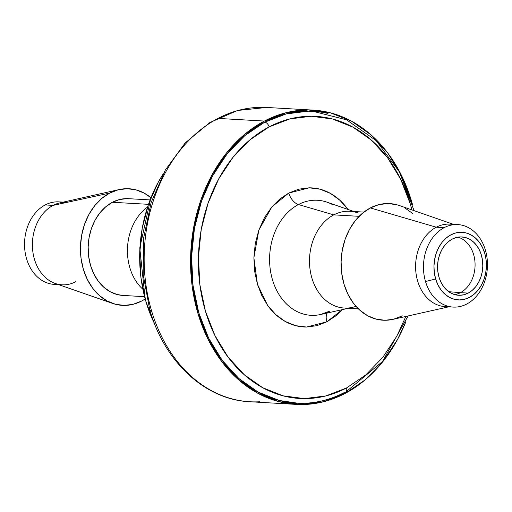 <?xml version="1.0" encoding="UTF-8"?>
<svg xmlns="http://www.w3.org/2000/svg" width="512" height="512" viewBox="0 0 512 512"><rect width="100%" height="100%" fill="white"/><g stroke="black" fill="none" stroke-linecap="round" stroke-linejoin="round"><path stroke-width="0.77" d="M316.378 111.578L308.301 111.187L286.15 113.933L264.717 122.182A146.157 113.107 93.3 0 0 191.834 272.774A146.157 113.107 93.3 0 0 281.453 401.018A146.157 113.107 93.3 0 0 344.736 392.314A4.89 2.81 62.3 0 0 345.709 392.109A4.89 2.81 -117.7 0 0 346.49 387.974A141.267 109.318 -86.7 0 1 205.44 311.174A141.267 109.318 -86.7 0 1 269.152 126.88A4.89 2.81 -117.7 0 0 264.717 122.182L244.819 135.629L227.226 153.747L212.614 175.84L201.536 201.062L194.426 228.448L191.558 256.941L193.03 285.44L198.803 312.858L208.646 338.138L222.176 360.314L238.88 378.528L258.118 392.077L279.142 400.448L298.106 403.251M405.882 321.683A147.386 114.048 -86.7 0 1 345.069 393.446A147.386 114.048 -86.7 0 1 296.346 404.397A147.386 114.048 -86.7 0 1 191.731 282.643A147.386 114.048 -86.7 0 1 264.384 121.056L217.978 118.413A147.386 114.048 93.3 0 0 151.514 310.682A147.386 114.048 93.3 0 0 249.946 401.754C205.216 399.821 164.608 361.971 149.792 309.971L143.174 274.65L143.629 238.067L151.149 202.477L165.293 170.08L185.235 142.88L209.811 122.566L237.549 110.477L266.701 107.462A147.386 114.048 93.3 0 0 217.978 118.413A147.386 114.048 -86.7 0 1 256.685 107.462M259.955 401.754A147.386 114.048 -86.7 0 1 151.514 310.682A7.341 1.958 163.5 0 1 149.792 309.958A7.341 1.958 -16.5 0 0 151.514 310.682A147.386 114.048 -86.7 0 1 217.978 118.413L264.384 121.056A147.386 114.048 -86.7 0 1 313.101 110.106A147.386 114.048 -86.7 0 1 412.544 204.717M353.869 211.514L326.995 202.17A57.613 44.582 93.3 0 0 298.438 204.55A12.23 7.027 62.3 0 1 288.755 193.056L279.84 198.995L271.866 206.906L264.442 217.683L258.829 230.118L255.264 243.654L253.875 257.76L254.65 271.302L257.453 284.307L261.754 295.418L267.565 305.286L275.712 314.566L285.203 321.459L295.597 325.664L306.496 327.04L316.858 325.683L326.886 321.798L335.802 315.859L342.31 309.632L326.886 321.798A12.23 7.027 62.3 0 1 327.251 313.011A12.23 7.027 -117.7 0 0 326.886 321.798L306.496 327.04C299.059 327.059 291.962 325.197 285.203 321.459C278.432 317.651 272.55 312.262 267.565 305.286L257.453 284.307L253.875 257.76L258.829 230.118L271.866 206.906L288.755 193.056A12.23 7.027 -117.7 0 0 298.438 204.55A57.613 44.582 93.3 0 0 270.528 271.251A57.613 44.582 93.3 0 0 316.531 315.174A57.613 44.582 93.3 0 0 329.984 311.027M363.891 212.083L349.786 211.277A48.461 37.498 93.3 0 0 333.766 214.88L298.438 204.55L333.766 214.88A48.461 37.498 -86.7 0 1 357.786 212.877M355.987 306.33A48.461 37.498 -86.7 0 1 352.41 307.366A48.461 37.498 -86.7 0 1 310.682 273.126A48.461 37.498 -86.7 0 1 333.766 214.88L359.11 216.32L333.766 214.88A48.461 37.498 93.3 0 0 309.882 268.006A48.461 37.498 93.3 0 0 344.282 308.038L358.381 308.845M453.427 224.333L399.283 205.51A58.4 45.197 93.3 0 0 370.336 207.93L436.294 227.206A41.318 31.974 -86.7 0 1 453.862 224.672M444.16 227.654A41.318 31.974 -86.7 0 1 457.818 224.582A41.318 31.974 -86.7 0 1 485.408 250.112A41.318 31.974 -86.7 0 1 466.778 304.013A41.318 31.974 93.3 0 0 485.408 250.112A41.318 31.974 93.3 0 0 444.16 227.654A41.318 31.974 93.3 0 0 425.523 281.549L435.648 278.982A33.856 26.202 -86.7 0 1 450.918 234.816A33.856 26.202 -86.7 0 1 484.723 253.222L485.408 250.112L484.723 253.222L482.445 247.366L479.309 242.227L475.437 238.01L470.982 234.874L466.112 232.934L461.011 232.269L455.885 232.902L450.918 234.816L446.31 237.933L442.234 242.125L438.848 247.245L436.282 253.088L434.637 259.43L433.971 266.029L434.317 272.634L435.648 278.982L437.933 284.838L441.062 289.971L444.934 294.195L449.389 297.331L454.259 299.27L459.36 299.936L464.486 299.296L469.453 297.389L474.061 294.272L478.138 290.074L481.523 284.96L484.09 279.117L485.734 272.774L486.4 266.176L486.061 259.571L484.723 253.222A33.856 26.202 -86.7 0 1 469.453 297.389A33.856 26.202 -86.7 0 1 435.648 278.982L425.523 281.549A41.318 31.974 93.3 0 0 466.778 304.013A41.318 31.974 -86.7 0 1 453.12 307.085A41.318 31.974 -86.7 0 1 425.523 281.549A41.318 31.974 -86.7 0 1 444.16 227.654L436.294 227.206L444.16 227.654M457.818 224.582L449.952 224.134A41.318 31.974 93.3 0 0 436.294 227.206A41.318 31.974 93.3 0 0 415.923 272.506A41.318 31.974 93.3 0 0 445.254 306.637L453.12 307.085M454.682 294.611A29.21 22.605 93.3 0 0 460.448 292.653L468.179 293.094A29.21 22.605 -86.7 0 1 458.528 295.264A29.21 22.605 -86.7 0 1 437.792 271.136A29.21 22.605 -86.7 0 1 452.192 239.11A29.21 22.605 -86.7 0 1 461.843 236.941A29.21 22.605 -86.7 0 1 482.579 261.069A29.21 22.605 -86.7 0 1 468.179 293.094L460.448 292.653A29.21 22.605 -86.7 0 1 454.682 294.611M448.723 291.693L460.448 292.653L448.723 291.693M457.952 237.152A29.21 22.605 -86.7 0 1 475.04 263.123A29.21 22.605 -86.7 0 1 460.448 292.653A29.21 22.605 93.3 0 0 475.04 263.123A29.21 22.605 93.3 0 0 457.952 237.152M452.192 239.11L456.474 237.459L460.902 236.915L465.299 237.485L469.498 239.162L473.344 241.869L476.685 245.504L479.386 249.939L481.35 254.989L482.509 260.467L482.803 266.163L482.227 271.859L480.806 277.331L478.592 282.368L475.674 286.784L472.16 290.406L468.179 293.094L463.898 294.739L459.475 295.29L455.072 294.72L450.874 293.043L447.027 290.336L443.693 286.694L440.986 282.266L439.021 277.216L437.869 271.738L437.568 266.042L438.144 260.346L439.565 254.874L441.779 249.83L444.698 245.421L448.218 241.798L452.192 239.11M449.203 306.541A41.318 31.974 -86.7 0 1 416.269 275.002A41.318 31.974 -86.7 0 1 436.294 227.206L370.336 207.93A58.4 45.197 93.3 0 0 342.515 278.131A58.4 45.197 93.3 0 0 392.8 319.392L448.73 306.835M402.31 315.866L393.747 319.162M392.877 319.373L384.896 320.262L376.102 319.117L367.699 315.77L360.013 310.355L353.338 303.078L347.93 294.221L344 284.115L341.696 273.158L341.101 261.773L342.253 250.387L345.088 239.443L349.517 229.37L355.354 220.538L362.387 213.299L370.336 207.93L378.899 204.627L387.75 203.533L396.544 204.678L399.475 205.574M404.947 208.019L412.634 213.44M332.909 204.826A57.613 44.582 93.3 0 0 298.438 204.55A57.613 44.582 93.3 0 0 270.995 273.805A57.613 44.582 93.3 0 0 320.602 314.502L328.934 311.405M288.755 193.056L309.146 187.814C316.582 187.795 323.68 189.658 330.438 193.395C337.197 197.19 343.066 202.573 348.051 209.53L339.91 200.275L330.438 193.395L320.045 189.19L309.146 187.814L298.784 189.171L288.755 193.056M328 113.485A146.157 113.107 93.3 0 0 264.717 122.182A4.89 2.81 62.3 0 1 269.152 126.88A141.267 109.318 -86.7 0 1 411.91 209.901L410.195 203.68L400.685 179.245L387.603 157.811L371.462 140.211L352.87 127.11L332.544 119.021L311.27 116.25L289.869 118.906L269.152 126.88L249.92 139.878L232.915 157.389L218.79 178.746L208.083 203.123L201.216 229.587L198.438 257.126L199.866 284.672L205.44 311.174L214.957 335.61L228.032 357.037L244.179 374.643L262.771 387.738L283.098 395.834L304.365 398.605L325.773 395.949L346.49 387.974L365.722 374.976L382.726 357.466L396.851 336.109L405.843 316.461M405.946 321.523L397.613 339.341L382.874 361.619L365.133 379.891L345.069 393.446L323.456 401.766L301.126 404.538L278.931 401.645L257.728 393.203L238.33 379.539L221.485 361.178L207.84 338.816L197.92 313.325L192.096 285.677L190.611 256.934L193.504 228.205L200.672 200.595L211.84 175.162L226.579 152.883L244.32 134.611L264.384 121.056L285.997 112.73L308.326 109.965L330.522 112.858L351.725 121.293L371.123 134.963L387.968 153.325L401.613 175.686L412.557 204.768M346.49 387.974A4.89 2.81 62.3 0 1 345.709 392.109M154.592 323.859L146.029 301.856L141.005 277.997L139.718 253.19L142.221 228.397L148.41 204.563L158.048 182.611L163.072 174.099A127.2 98.432 93.3 0 0 154.547 323.776M147.494 207.117A48.461 37.498 93.3 0 0 142.816 289.216A48.461 37.498 -86.7 0 1 147.494 207.117M123.034 295.443L117.197 294.534L110.221 291.757L103.846 287.264L98.31 281.229L93.818 273.875L90.56 265.491L88.646 256.403L88.154 246.95L89.107 237.51L91.462 228.429L95.136 220.064L99.981 212.742L105.818 206.733L112.41 202.278L148.448 204.326L112.41 202.278A48.461 37.498 93.3 0 0 88.525 255.405A48.461 37.498 93.3 0 0 122.925 295.437L144.576 296.672M75.706 281.747A41.318 31.974 -86.7 0 1 62.048 284.819A41.318 31.974 -86.7 0 1 32.723 250.688A41.318 31.974 -86.7 0 1 53.088 205.389L109.69 193.088L53.088 205.389A41.318 31.974 93.3 0 0 32.41 246.24A41.318 31.974 93.3 0 0 55.232 283.456L112.717 303.443A58.4 45.197 -86.7 0 1 80.461 250.829A58.4 45.197 -86.7 0 1 109.69 193.088A58.4 45.197 -86.7 0 1 119.2 189.562A58.4 45.197 -86.7 0 1 150.957 197.715L144.301 193.184L135.898 189.837L127.104 188.691L118.253 189.792L109.69 193.088L101.741 198.458L94.707 205.696L88.87 214.528L84.442 224.608L81.606 235.546L80.454 246.931L81.043 258.323L83.354 269.274L87.283 279.379L92.691 288.237L99.366 295.514L107.053 300.928L115.456 304.275L124.25 305.421L133.101 304.326L141.664 301.024A58.4 45.197 -86.7 0 1 112.717 303.443M63.27 202.118L58.88 201.869A41.318 31.974 93.3 0 0 45.222 204.941L53.088 205.389L45.222 204.941A41.318 31.974 93.3 0 0 26.592 258.842A41.318 31.974 93.3 0 0 54.182 284.371A41.318 31.974 93.3 0 0 57.709 284.32A41.318 31.974 -86.7 0 1 26.592 258.842A41.318 31.974 -86.7 0 1 45.222 204.941A41.318 31.974 -86.7 0 1 62.374 202.323M119.2 189.562L59.814 202.893A41.318 31.974 93.3 0 0 53.088 205.389A41.318 31.974 -86.7 0 1 66.746 202.317M145.197 298.944A58.4 45.197 -86.7 0 1 141.664 301.024L145.197 298.95M150.086 199.91L128.429 198.675A48.461 37.498 93.3 0 0 112.41 202.278L119.52 199.539L126.861 198.63M296.416 403.174C313.408 404.07 329.824 400.39 345.67 392.128L382.502 361.517L408.09 315.955M296.346 404.397L249.946 401.754M320.602 314.502L348.358 308.275M313.101 110.106L266.701 107.462M414.086 210.656L399.386 171.872L376.205 140.666L346.541 119.827L313.037 111.328M58.573 284.621L54.182 284.371M145.133 298.701L139.77 247.936L150.835 198.029"/></g></svg>
